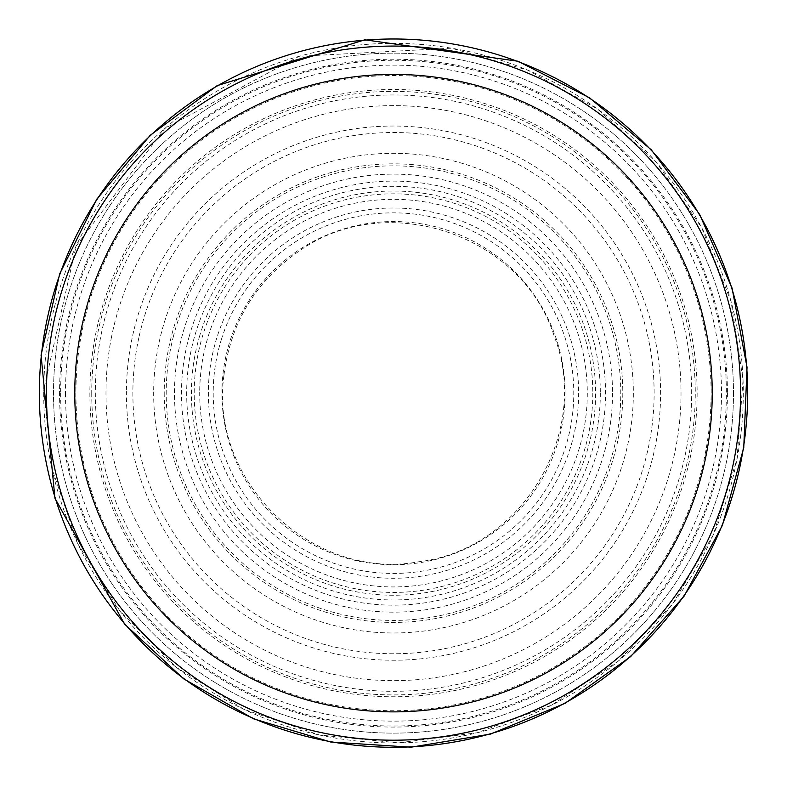<?xml version="1.0" encoding="UTF-8"?>
<svg xmlns="http://www.w3.org/2000/svg" width="787" height="787" viewBox="0 0 787 787"><rect width="100%" height="100%" fill="white"/><g stroke="black" fill="none" stroke-linecap="round" stroke-linejoin="round"><path stroke-width="0.59" stroke-dasharray="3.94 2.95" d="M740.567 393.136A347.067 347.067 0 0 1 219.966 693.701A347.067 347.067 0 0 1 219.966 92.571A347.067 347.067 0 0 1 740.567 393.136M747.65 393.136A354.15 354.15 0 0 1 216.425 699.84A354.15 354.15 0 0 1 216.425 86.432A354.15 354.15 0 0 1 747.65 393.136M733.484 393.136A339.984 339.984 0 0 1 223.508 687.572A339.984 339.984 0 0 1 223.508 98.7A339.984 339.984 0 0 1 733.484 393.136A339.984 339.984 0 0 1 223.508 687.572A339.984 339.984 0 0 1 223.508 98.7A339.984 339.984 0 0 1 733.484 393.136M95.414 385.974A298.175 298.175 0 0 0 525.401 660.549A298.175 298.175 0 0 0 574.972 156.544A298.175 298.175 0 0 0 95.414 385.974M39.35 393.136A354.15 354.15 0 0 0 556.399 707.602A354.15 354.15 0 0 0 597.795 103.854A354.15 354.15 0 0 0 39.35 393.136M43.708 393.136A349.792 349.792 0 0 0 567.417 696.633A349.792 349.792 0 0 0 570.359 91.351A349.792 349.792 0 0 0 43.708 393.136M75.906 392.792A317.594 317.594 0 0 0 552.199 668.242A317.594 317.594 0 0 0 552.494 118.207A317.594 317.594 0 0 0 75.906 392.792M91.735 392.703A301.765 301.765 0 0 0 544.26 654.548A301.765 301.765 0 0 0 544.634 131.95A301.765 301.765 0 0 0 91.735 392.703M164.217 393.136A229.283 229.283 0 0 0 508.146 591.706A229.283 229.283 0 0 0 508.146 194.566A229.283 229.283 0 0 0 164.217 393.136M222.013 387.371A171.576 171.576 0 0 0 477.62 542.676A171.576 171.576 0 0 0 482.598 246.498A171.576 171.576 0 0 0 222.013 387.371M221.521 339.02A180.292 180.292 0 0 0 467.34 557.609A180.292 180.292 0 0 0 513.301 258.411A180.292 180.292 0 0 0 221.521 339.02M189.352 335.911A212.018 212.018 0 0 0 482.362 585.636A212.018 212.018 0 0 0 531.028 231.772A212.018 212.018 0 0 0 189.352 335.911M173.514 335.98A227.286 227.286 0 0 0 490.075 598.887A227.286 227.286 0 0 0 538.711 218.284A227.286 227.286 0 0 0 173.514 335.98M697.134 393.136A303.634 303.634 0 0 1 241.688 656.092A303.634 303.634 0 0 1 241.688 130.18A303.634 303.634 0 0 1 697.134 393.136M727.424 393.136A333.924 333.924 0 0 1 226.538 682.329A333.924 333.924 0 0 1 226.538 103.953A333.924 333.924 0 0 1 727.424 393.136M612.512 393.136A219.012 219.012 0 0 1 283.989 582.813A219.012 219.012 0 0 1 283.989 203.469A219.012 219.012 0 0 1 612.512 393.136M600.324 393.136A206.824 206.824 0 0 1 290.088 572.257A206.824 206.824 0 0 1 290.088 214.025A206.824 206.824 0 0 1 600.324 393.136M592.798 393.136A199.298 199.298 0 0 1 293.856 565.735A199.298 199.298 0 0 1 293.856 220.537A199.298 199.298 0 0 1 592.798 393.136M578.632 393.136A185.132 185.132 0 0 1 300.939 553.468A185.132 185.132 0 0 1 300.939 232.804A185.132 185.132 0 0 1 578.632 393.136M60.629 393.136A332.871 332.871 0 0 0 557.649 682.722A332.871 332.871 0 0 0 564.476 107.534A332.871 332.871 0 0 0 60.629 393.136M65.498 393.136A328.002 328.002 0 0 0 557.501 677.194A328.002 328.002 0 0 0 557.501 109.078A328.002 328.002 0 0 0 65.498 393.136M126.402 390.923A267.108 267.108 0 0 0 526.414 624.829A267.108 267.108 0 0 0 528.333 162.565A267.108 267.108 0 0 0 126.402 390.923M153.672 391.926A239.838 239.838 0 0 0 153.662 393.136A239.838 239.838 0 0 0 512.957 601.111A239.838 239.838 0 0 0 514.344 185.968A239.838 239.838 0 0 0 153.672 391.533A239.838 239.838 0 0 0 153.672 391.926M199.711 392.034A193.789 193.789 0 0 0 199.711 393.136A193.789 193.789 0 0 0 490.075 561.151A193.789 193.789 0 0 0 491.039 225.682A193.789 193.789 0 0 0 199.711 392.034M199.76 335.587A202.111 202.111 0 0 0 477.266 577.068A202.111 202.111 0 0 0 526.169 240.674A202.111 202.111 0 0 0 199.76 335.587M138.846 337.702A260.615 260.615 0 0 0 507.369 627.564A260.615 260.615 0 0 0 554.619 188.29A260.615 260.615 0 0 0 138.846 337.702M111.587 336.649A287.521 287.521 0 0 0 520.541 651.065A287.521 287.521 0 0 0 568.745 165.191A287.521 287.521 0 0 0 111.587 336.649M43.728 389.772L52.001 468.845L77.913 543.994L120.126 611.361L176.465 667.455L244.009 709.372L319.276 734.96L398.379 742.889L477.227 732.756L551.756 705.083L618.1 661.296L672.846 603.649L713.17 535.14L736.976 459.283L743.046 380.023L731.054 301.431L701.63 227.581L656.289 162.279L597.372 108.901L527.929 70.21L451.541 48.194L299.149 56.31L164.709 128.547L76.103 246.134L43.728 389.772M223.921 375.438C208.978 481.723 313 581.327 418.536 561.79C521.043 550.034 591.696 433.184 554.471 336.944C522.745 234.408 386.21 188.575 299.04 251.191C255.529 281.441 230.483 322.857 223.921 375.438"/><path stroke-width="1.18" d="M740.567 393.136A347.067 347.067 0 0 1 219.966 693.701A347.067 347.067 0 0 1 219.966 92.571A347.067 347.067 0 0 1 740.567 393.136M747.65 393.136A354.15 354.15 0 0 1 216.425 699.84A354.15 354.15 0 0 1 216.425 86.432A354.15 354.15 0 0 1 747.65 393.136M712.235 393.136A318.735 318.735 0 0 1 234.132 669.166A318.735 318.735 0 0 1 234.132 117.106A318.735 318.735 0 0 1 712.235 393.136M41.062 355.124L54.952 498.22L124.523 624.032L183.617 678.797L253.532 718.816L330.688 742.013L411.089 747.188L490.576 734.064L565.056 703.342L630.662 656.594L684.031 596.241L722.387 525.391L743.754 447.714L747.03 367.214L732.048 288.052L699.574 214.32L651.302 149.825L589.699 97.903L517.964 61.229L364.804 39.812L217.094 85.665L150.189 135.344L96.732 199.259L59.674 273.896L41.062 355.124"/></g></svg>
